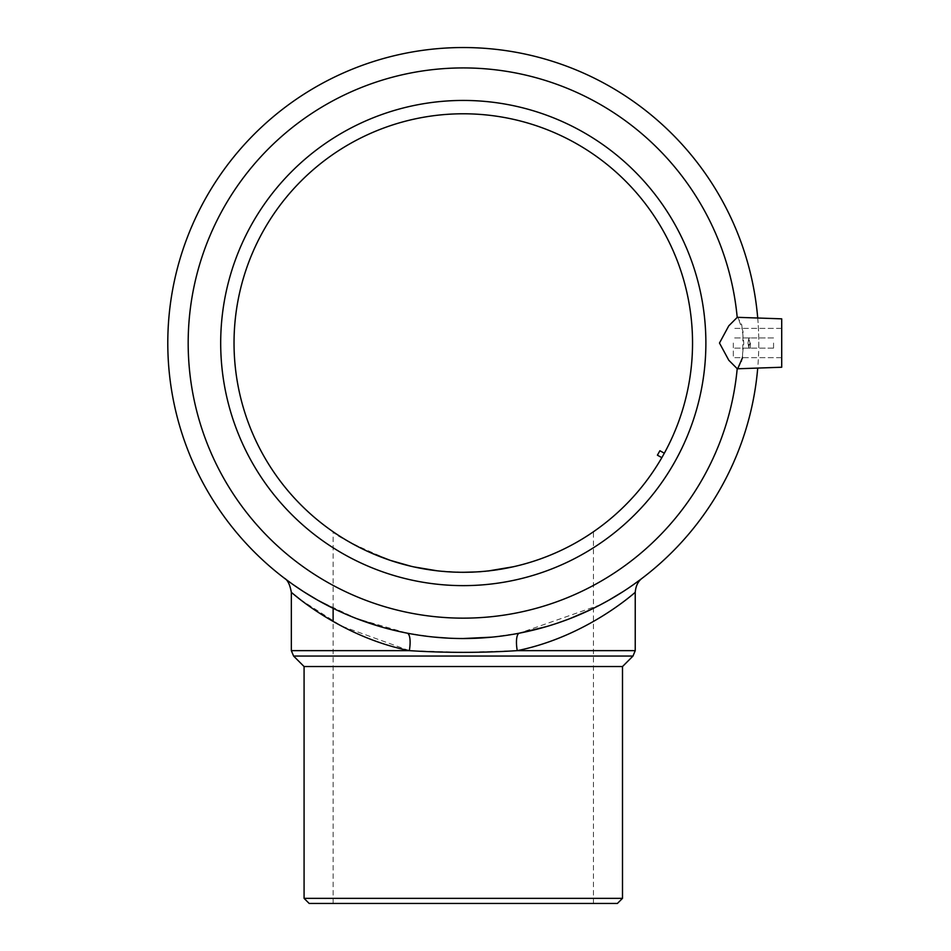 <?xml version="1.0" encoding="UTF-8"?>
<svg xmlns="http://www.w3.org/2000/svg" width="951" height="951" viewBox="0 0 951 951"><rect width="100%" height="100%" fill="white"/><g stroke="black" fill="none" stroke-linecap="round" stroke-linejoin="round"><path stroke-width="0.71" stroke-dasharray="4.75 3.57" d="M733.304 343.038L733.304 357.683L733.304 343.038M781.71 343.038L781.71 367.241L781.71 343.038M773.555 343.038L773.555 348.137L773.555 343.038M737.667 368.774L741.744 361.261L743.801 343.038L741.744 324.802L737.667 317.301L728.787 325.824L719.479 343.038L728.799 360.263L737.203 368.679A275.112 275.112 0 0 1 318.395 576.9A275.112 275.112 0 0 1 318.395 109.175A275.112 275.112 0 0 1 737.203 317.396M750.375 343.038L750.375 348.137L750.375 343.038M747.962 343.038L748.901 348.137L749.935 343.038L748.901 337.938L747.962 343.038L748.901 348.137L748.901 337.938L747.962 343.038M757.721 318.003A295.488 295.488 0 0 1 757.721 368.073M758.779 343.038A295.488 295.488 0 0 1 323.578 603.409A295.488 295.488 0 0 1 299.922 96.812A295.488 295.488 0 0 1 758.779 343.038M742.529 357.683L743.04 331.53L737.905 317.337M692.542 343.038A229.262 229.262 0 0 1 348.66 541.583A229.262 229.262 0 0 1 348.66 144.493A229.262 229.262 0 0 1 692.542 343.038M661.837 457.669A229.262 229.262 0 0 0 664.333 453.223L659.899 450.738L657.403 455.172L661.837 457.669A229.262 229.262 0 0 0 664.333 453.223M333.123 608.307L333.123 531.764C334.835 535.365 353.879 544.899 390.267 560.353C411.831 567.913 436.164 571.896 463.292 572.3L437.412 570.838M413.923 566.915L410.987 566.249M333.123 531.764C334.015 533.535 346.628 540.572 370.961 552.888M475.952 571.943L488.79 570.873M513.516 566.725C560.935 556.347 593.376 531.573 593.46 531.764C593.781 532.168 534.997 573.94 463.292 572.3M300.147 599.451L341.575 626.103L409.322 650.65L463.292 652.362L517.249 650.65C586.577 636.647 634.781 592.497 635.232 592.342C634.674 592.604 586.636 636.588 517.249 650.65L635.232 650.65M546.064 626.697L558.475 622.774M567.747 619.446L570.113 618.542M591.011 609.496L600.319 604.836M622.917 591.7L626.923 589.085M628.682 587.908L633.497 584.58M640.023 579.848L641.699 578.588M640.071 579.813L639.441 580.276M634.424 583.926L633.532 584.556M628.742 587.861L622.964 591.665M621.526 592.592L616.272 595.849M615.107 596.55L602.684 603.588M600.473 604.753L519.46 633.14C482.133 640.285 444.688 640.285 407.123 633.14L356.47 618.542L317.836 600.247M303.654 591.7L293.11 584.603M290.055 582.428L289.306 581.869M285.657 579.183L286.513 579.813M303.595 591.653L317.884 600.271M335.56 609.496L356.542 618.578M380.364 626.65L407.123 633.14L434.655 637.134M448.848 638.18L463.244 638.525M491.738 637.158L519.46 633.14A17.831 5.504 79 0 0 517.249 650.65M304.082 898.35L622.501 898.35M622.501 666.544L304.082 666.544M309.17 903.45L617.401 903.45M463.292 903.45L593.46 903.45L463.292 903.45M291.339 592.342L293.55 594.185M291.339 650.65L409.322 650.65A17.831 5.504 -79 0 0 407.123 633.14M737.714 368.774L781.71 367.241L781.71 318.835L737.679 317.301M705.88 343.038A242.6 242.6 0 0 1 341.991 553.137A242.6 242.6 0 0 1 341.991 132.938A242.6 242.6 0 0 1 705.88 343.038M293.586 656.047L632.997 656.047M781.71 328.392L733.304 328.392L781.71 328.392M781.71 357.683L733.304 357.683L781.71 357.683M773.555 337.938L733.304 337.938L773.555 337.938M773.555 348.137L733.304 348.137L773.555 348.137M750.375 337.938L748.901 337.938L750.375 337.938M750.375 348.137L748.901 348.137L750.375 348.137M593.46 903.45L593.46 531.764M333.123 903.45L333.123 621.478"/><path stroke-width="1.43" d="M737.905 317.337L781.71 318.835L781.71 367.241L737.667 368.774L742.529 357.683M719.479 343.038L728.799 360.263L737.203 368.679A275.112 275.112 0 0 1 318.395 576.9A275.112 275.112 0 0 1 318.395 109.175A275.112 275.112 0 0 1 737.203 317.396L728.787 325.824L719.479 343.038M757.721 368.073A295.488 295.488 0 0 1 308.362 594.66A295.488 295.488 0 0 1 308.362 91.415A295.488 295.488 0 0 1 757.721 318.003M692.542 343.038A229.262 229.262 0 0 1 348.66 541.583A229.262 229.262 0 0 1 348.66 144.493A229.262 229.262 0 0 1 692.542 343.038M437.412 570.838L413.923 566.915M410.987 566.249L390.267 560.353L370.961 552.888M463.292 572.3L475.952 571.943M488.79 570.873L513.516 566.725M546.064 626.697L519.46 633.14A17.831 5.504 -101 0 0 517.249 650.65C586.577 636.647 634.781 592.497 635.232 592.342C634.674 592.604 586.636 636.588 517.249 650.65C481.194 652.921 445.223 652.921 409.322 650.65C339.899 636.611 291.814 592.485 291.339 592.342C291.957 592.639 339.947 636.588 409.322 650.65A17.831 5.504 101 0 0 407.123 633.14M558.475 622.774L567.747 619.446M570.113 618.542L591.011 609.496M600.319 604.836L608.735 600.247M609.151 600.022L622.917 591.7M626.923 589.085L628.682 587.908M633.497 584.58L640.023 579.848M641.699 578.588L640.071 579.813M639.441 580.276L637.408 581.774M637.313 581.846L634.424 583.926M633.532 584.556L628.742 587.861M622.964 591.665L621.526 592.592M616.272 595.849L615.107 596.55M602.684 603.588L600.473 604.753M317.836 600.247L303.654 591.7M293.11 584.603L290.055 582.428M289.306 581.869L286.56 579.848M286.417 579.753L284.955 578.648M285.038 578.707L285.657 579.183M286.513 579.813L292.706 584.318M293.051 584.556L303.595 591.653M317.884 600.271L335.56 609.496M356.542 618.578L380.364 626.65M434.655 637.134L448.848 638.18M463.244 638.525L491.738 637.158M304.082 898.35L309.17 903.45L617.401 903.45L622.501 898.35L304.082 898.35L304.082 666.544L622.501 666.544L632.997 656.047L293.586 656.047L304.082 666.544M293.55 594.185L300.147 599.451M664.333 453.223L659.899 450.738L657.403 455.172L661.837 457.669M705.88 343.038A242.6 242.6 0 0 1 341.991 553.137A242.6 242.6 0 0 1 341.991 132.938A242.6 242.6 0 0 1 705.88 343.038M632.997 656.047L635.232 650.65L517.249 650.65M409.322 650.65L291.339 650.65L291.339 592.342C289.948 584.58 287.606 579.86 284.325 578.172L284.468 578.279M635.232 650.65L635.232 592.342C635.767 585.899 638.109 581.18 642.234 578.184L642.091 578.291M622.501 898.35L622.501 666.544M333.123 621.478L333.123 608.307M291.339 650.65L293.586 656.047"/></g></svg>
